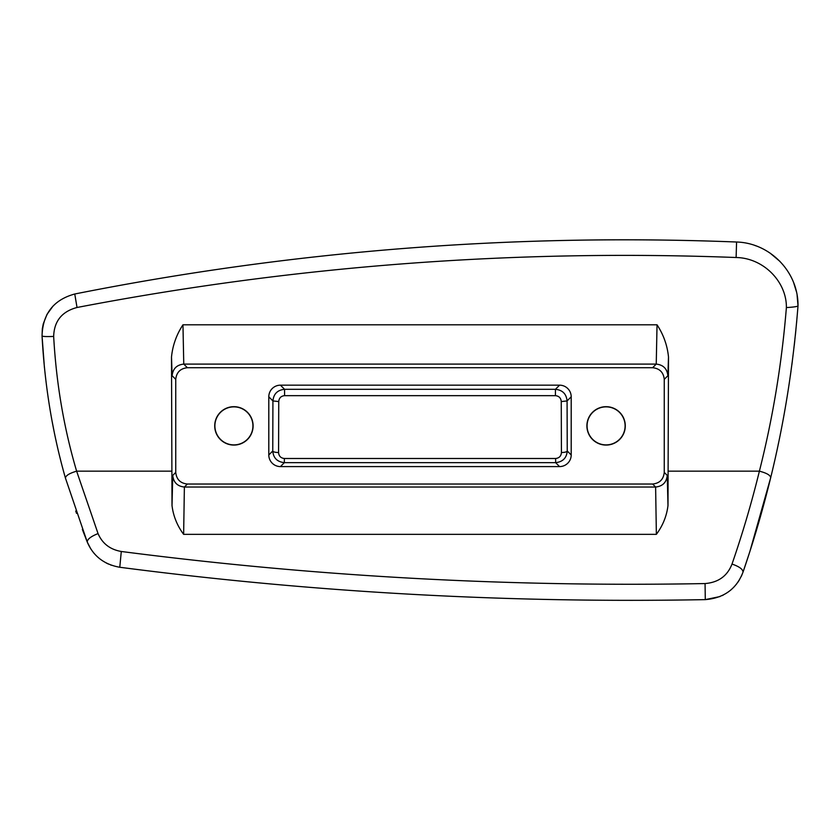 <?xml version="1.0" encoding="UTF-8"?>
<svg xmlns="http://www.w3.org/2000/svg" width="840" height="840" viewBox="0 0 840 840"><rect width="100%" height="100%" fill="white"/><g stroke="black" fill="none" stroke-linecap="round" stroke-linejoin="round"><path stroke-width="1.26" d="M187.383 367.721L183.761 364.098L182.963 324.807C176.484 334.667 172.662 345.397 171.497 357.021L172.011 505.502C173.271 515.981 177.146 525.588 183.635 534.345L656.365 534.345L655.62 487.032C662.634 486.297 666.509 482.412 667.244 475.409L667.989 505.502L668.504 357.021C667.338 345.397 663.516 334.667 657.038 324.807L656.24 364.098L652.617 367.721C659.631 368.466 663.505 372.341 664.251 379.355L664.251 472.406C663.505 479.419 659.631 483.294 652.617 484.029L187.383 484.029C180.369 483.294 176.495 479.419 175.749 472.406L175.749 379.355C176.495 372.341 180.369 368.466 187.383 367.721L652.617 367.721M90.794 548.909L87.255 542.052C87.224 539.301 90.825 536.476 98.049 533.589L76.629 471.167C63.913 428.169 56.259 383.26 53.666 336.431C54.127 321.143 61.919 311.493 77.028 307.493C294.651 265.734 514.343 249.071 736.113 257.512C763.392 257.933 786.744 281.642 786.387 307.577C781.799 363.678 772.8 418.215 759.392 471.167C751.632 502.772 742.508 533.736 732.008 564.06C739.305 566.58 742.97 569.279 743.012 572.155C736.533 588.934 723.965 598.091 705.285 599.624C509.197 603.32 314.024 592.536 119.784 567.263C104.15 564.522 93.303 556.122 87.255 542.052L82.352 529.431M214.715 425.88A19.194 19.194 0 0 0 233.909 445.074A19.194 19.194 0 0 0 253.103 425.88A19.194 19.194 0 0 0 233.909 406.686A19.194 19.194 0 0 0 214.715 425.88M278.576 452.54C278.859 456.11 280.791 458.094 284.361 458.493L555.639 458.493L555.639 462.651L559.566 466.589L280.434 466.589A11.634 11.634 135 0 1 268.8 454.955L272.758 450.996C273.179 451.92 275.111 452.435 278.576 452.54L278.744 401.562C279.08 397.992 281.022 396.018 284.571 395.661L284.571 389.308L280.434 385.171L559.566 385.171L555.429 389.308C562.527 390.033 566.401 393.907 567.074 400.932L561.256 401.562C560.921 397.992 558.978 396.018 555.429 395.661L555.429 389.308L284.571 389.308C277.473 390.033 273.599 393.907 272.927 400.932L272.758 450.996C273.346 457.989 277.211 461.874 284.361 462.651L555.639 462.651C562.79 461.874 566.654 457.989 567.242 450.996L567.074 400.932L571.2 396.795A11.634 11.634 135 0 0 559.566 385.171M571.2 396.795L571.2 454.955A11.634 11.634 -135 0 1 559.566 466.589M268.8 454.955L268.8 396.795A11.634 11.634 -135 0 1 280.434 385.171M586.898 425.88A19.194 19.194 0 0 0 606.091 445.074A19.194 19.194 0 0 0 625.286 425.88A19.194 19.194 0 0 0 606.091 406.686A19.194 19.194 0 0 0 586.898 425.88M87.255 542.052L65.436 478.096C52.49 432.737 44.699 385.361 42.053 335.969C42.704 313.793 53.602 299.806 74.76 294C293.276 250.572 513.891 233.247 736.575 242.015C769.902 242.907 798.483 271.856 798 305.939C793.338 365.211 784.245 422.457 770.69 477.677C762.846 509.828 753.617 541.317 743.012 572.155L741.332 576.303M668.21 471.167L759.392 471.167C766.626 473.036 770.385 475.199 770.69 477.677L749.889 551.471M749.217 553.539L743.012 572.155M786.387 307.577C793.391 307.146 797.255 306.6 798 305.939L797.958 306.421M796.793 320.397L796.572 322.812M795.879 330.12L795.344 335.307M794.808 340.379L794.231 345.566M792.278 361.61L791.826 365.022M790.997 371.175L790.356 375.701M789.275 383.082L788.97 385.13M786.02 403.463L785.673 405.489M780.476 433.482L780.318 434.301M778.565 442.869L778.134 444.906M776.486 452.592L776.045 454.608M774.333 462.231L773.881 464.226M771.834 472.962L771.645 473.75M754.719 245.406L756.273 245.963M770.144 253.134L779.961 261.418M789.81 274.617L790.22 275.363M793.821 283.195L796.341 291.459M797.107 295.302L798 305.666M739.505 579.716L737.74 582.435M736.743 583.79L733.961 587.034M731.346 589.533L730.506 590.258M723.324 595.025L722.211 595.591M720.069 596.547L705.285 599.624C509.187 603.32 314.013 592.536 119.784 567.263L121.286 551.481C110.114 549.538 102.364 543.575 98.049 533.589M111.3 565.215L110.702 564.995M108.465 564.071L106.103 562.926M97.745 557.099L95.96 555.387M94.71 554.053L93.356 552.468M62.905 468.899L62.517 467.439M60.48 459.522L60.008 457.653M56.196 441.326L55.902 440.013M54.044 431.172L52.175 421.575M44.426 367.574L42.053 335.969L42.326 328.776L43.281 323.788L46.998 314.381L53.13 305.949M64.145 473.477L63.987 472.899M76.535 513.366L75.736 511.046M77.028 307.493L74.76 294C293.139 250.583 513.755 233.258 736.575 242.015L736.113 257.512M555.639 458.493C559.209 458.094 561.141 456.11 561.425 452.54L561.256 401.562M732.008 564.06C727.388 575.967 718.4 582.477 705.065 583.558C509.555 587.223 314.958 576.534 121.286 551.481M42.053 335.969C42.819 336.556 46.683 336.714 53.666 336.431M587.076 425.88A19.015 19.015 0 0 1 606.091 406.865A19.015 19.015 0 0 1 625.107 425.88A19.015 19.015 0 0 1 606.091 444.895A19.015 19.015 0 0 1 587.076 425.88M214.893 425.88A19.015 19.015 0 0 1 233.909 406.865A19.015 19.015 0 0 1 252.924 425.88A19.015 19.015 0 0 1 233.909 444.895A19.015 19.015 0 0 1 214.893 425.88M172.011 505.502L172.757 475.409C173.492 482.412 177.366 486.297 184.38 487.032L183.635 534.345M656.365 534.345C662.855 525.588 666.729 515.981 667.989 505.502M278.744 401.562L272.927 400.932L268.8 396.795M561.425 452.54C564.889 452.435 566.822 451.92 567.242 450.996L571.2 454.955M171.791 471.167L76.629 471.167C69.405 473.298 65.677 475.598 65.436 478.096M182.963 324.807L657.038 324.807M171.497 357.021L172.127 375.732L175.749 379.355M172.757 475.409L175.749 472.406M172.127 375.732C172.872 368.718 176.747 364.844 183.761 364.098L656.24 364.098C663.254 364.844 667.128 368.718 667.874 375.732L668.504 357.021M664.251 379.355L667.874 375.732M664.251 472.406L667.244 475.409M187.383 484.029L184.38 487.032L655.62 487.032L652.617 484.029M284.361 458.493L284.361 462.651L280.434 466.589M284.571 395.661L555.429 395.661M705.065 583.558L705.285 599.624"/></g></svg>
